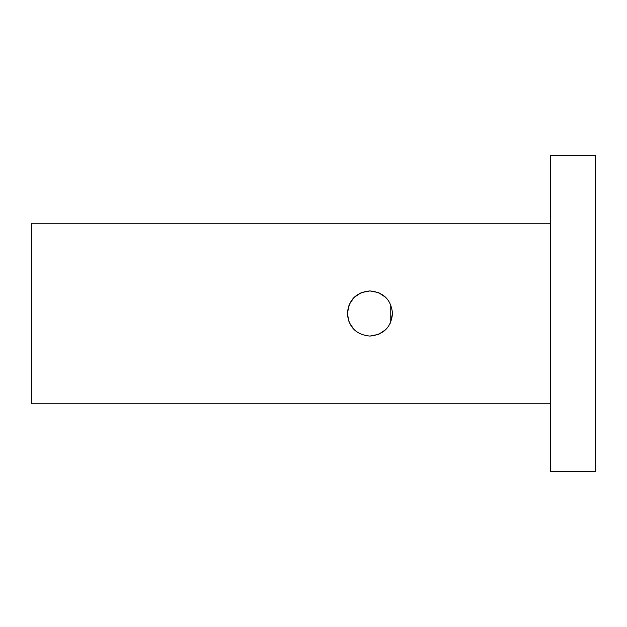 <?xml version="1.0" encoding="UTF-8"?>
<svg xmlns="http://www.w3.org/2000/svg" width="627" height="627" viewBox="0 0 627 627"><rect width="100%" height="100%" fill="white"/><g stroke="black" fill="none" stroke-linecap="round" stroke-linejoin="round"><path stroke-width="0.94" d="M349.09 304.84L347.358 313.461M347.358 313.563L349.09 322.168M353.926 329.418L349.153 322.325M349.153 304.683L353.926 297.582M354.083 297.425L361.285 292.644L369.93 290.928C356.23 292.253 348.706 299.777 347.358 313.492C348.675 327.208 356.199 334.732 369.93 336.072C383.653 334.732 391.177 327.208 392.502 313.508C391.162 299.784 383.638 292.253 369.93 290.928L378.418 292.582M349.247 322.529L347.358 313.641M347.358 313.414L349.505 303.883M550.506 155.496L550.506 471.504L595.65 471.504L595.65 155.496L550.506 155.496M550.506 223.212L31.35 223.212L31.35 403.788L550.506 403.788M390.323 323.179L392.502 313.5M385.041 296.736L378.849 292.77M390.754 304.785L390.778 322.153M378.684 292.691L385.793 297.441M385.746 329.606L378.763 334.269M378.559 334.356L369.93 336.072"/></g></svg>

